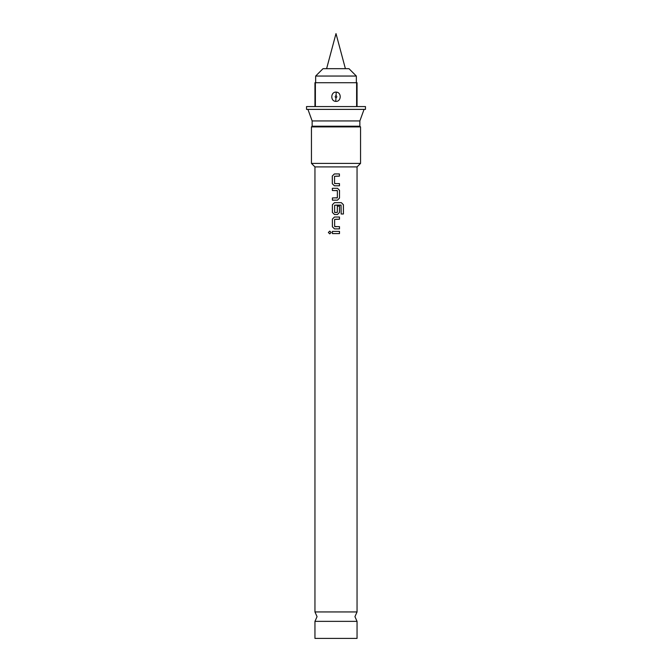 <?xml version="1.0" encoding="UTF-8"?>
<svg xmlns="http://www.w3.org/2000/svg" width="672" height="672" viewBox="0 0 672 672"><rect width="100%" height="100%" fill="white"/><g stroke="black" fill="none" stroke-linecap="round" stroke-linejoin="round"><path stroke-width="1.01" d="M328.364 232.495L329.75 231.118L331.17 232.495L329.75 233.864L328.364 232.495L329.776 231.118M336 621.356L357.05 621.356L354.942 616.652L357.05 611.94L314.95 611.94L317.058 616.652L314.95 621.356L336 621.356M334.732 183.59L339.469 183.582L339.478 185.791L334.438 185.8L332.346 183.75L332.312 176.014L334.379 173.947L339.402 173.93L339.419 176.14L334.53 176.299L334.572 183.448L336 183.59M339.444 183.582L339.461 185.791L336 185.8M337.487 188.294L339.486 190.352L339.503 198.089L337.487 200.155L332.405 200.155L332.405 197.946L337.361 197.795L337.378 190.655L332.38 190.512L332.38 188.311L337.495 188.294L339.511 190.352L339.503 198.089L337.487 200.155L335.278 200.155M332.422 200.155L332.43 197.946M339.452 206.119L339.444 212.453L337.445 214.519L335.698 214.519M334.774 212.545L337.31 212.402L337.327 206.119L339.478 206.119L339.469 212.453L337.453 214.519L334.471 214.519L332.405 212.453L332.413 204.716L334.513 202.658L341.334 202.658L343.417 204.716L343.417 213.998L341.174 213.998L341.032 205.103L334.639 205.254L334.614 212.402L336.235 212.545M334.513 228.883L332.422 226.817L332.405 219.08L334.488 217.022L339.478 217.022L339.478 219.232L334.631 219.374L334.648 226.523L339.494 226.666L339.469 228.883L335.706 228.883M334.799 226.674L336.706 226.674M332.43 233.596L332.43 231.386L339.494 231.386L339.494 233.596L335.278 233.596M315.655 76.045L356.345 76.045L348.978 68.678L323.022 68.678L315.655 76.045L315.655 82.715M336.252 92.106C341.838 92.35 341.359 101.825 335.74 101.388C330.17 101.144 330.632 91.669 336.252 92.106L336.034 95.609C337.067 96.415 337.042 97.171 335.966 97.877C334.933 97.079 334.958 96.323 336.034 95.609M357.05 92.106L357.05 101.388M314.95 611.94L314.95 166.908L357.05 166.908L360.553 163.397L360.553 126.916L311.447 126.916L312.144 126.218L359.856 126.218L360.553 126.916M314.95 166.908L311.447 163.397L360.553 163.397M312.144 126.218L312.144 120.943L359.856 120.943L364.064 109.376M315.378 82.715L314.95 82.715L314.95 106.571L306.533 106.571L306.533 109.376L365.467 109.376L365.467 106.571L357.05 106.571L357.05 82.715L315.378 82.715L315.378 106.571L356.622 106.571L356.622 82.715M314.95 621.356L314.95 638.4L357.05 638.4L357.05 621.356M339.494 226.666L339.494 228.883L334.505 228.883L332.396 226.817L332.388 219.08L334.48 217.022L336.697 217.022M339.469 231.386L339.469 233.596L332.405 233.596L332.405 231.386L336 231.386M334.471 214.519L332.38 212.453L332.396 204.716L334.496 202.658L336 202.658M332.38 190.512L332.354 188.311L336 188.303M334.438 185.8L332.321 183.75L332.287 176.014L334.362 173.947L336 173.939M314.95 101.388L314.95 92.106M329.776 233.864L328.415 232.495M339.452 217.022L339.478 219.232M339.452 219.232L336 219.232M336 205.111L341.032 205.103M341.3 202.658L343.367 204.716L343.417 213.998M343.367 213.998L341.141 213.998M337.226 190.504L336 190.504M336 197.946L337.21 197.946M339.377 173.93L339.419 176.14L336 176.148M335.966 97.877L335.74 101.388M326.6 68.678L336 33.6L345.4 68.678M359.856 126.218L359.856 120.943M357.05 611.94L357.05 166.908M312.144 120.943L307.936 109.376M311.447 163.397L311.447 126.916M356.345 82.715L356.345 76.045"/></g></svg>
